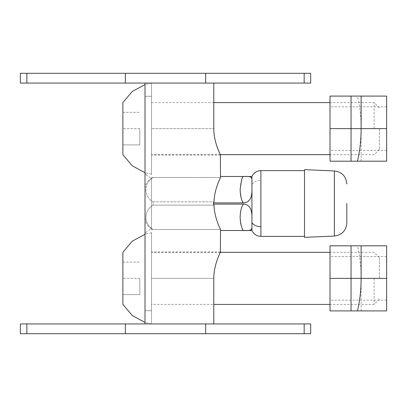 <?xml version="1.0" encoding="UTF-8"?>
<svg xmlns="http://www.w3.org/2000/svg" width="407" height="407" viewBox="0 0 407 407"><rect width="100%" height="100%" fill="white"/><g stroke="black" fill="none" stroke-linecap="round" stroke-linejoin="round"><path stroke-width="0.31" stroke-dasharray="2.04 1.53" d="M205.683 333.694L205.683 323.931L310.683 323.931L310.683 333.694L20.35 333.694L20.35 323.931L205.683 323.931L145.009 323.931L145.009 83.069L205.683 83.069L205.683 73.306L310.683 73.306L310.683 83.069L125.351 83.069L125.351 73.306L205.683 73.306M125.351 83.069L20.35 83.069L20.35 73.306L125.351 73.306M125.351 323.931L125.351 333.694M146.082 232.468L145.009 233.939L145.009 173.061L146.082 174.532L145.009 173.061L145.009 96.286L151.521 96.286L151.521 83.069L145.009 83.069L151.521 83.069L151.521 174.532L151.521 96.286L145.009 96.286L145.009 233.939L146.082 232.468A6.512 6.512 0 0 1 151.521 229.538L151.521 177.462L151.521 229.538L153.083 229.538A13.019 13.019 0 0 1 145.009 217.496L145.009 189.504A13.019 13.019 0 0 1 153.083 177.462L153.083 177.513C143.574 183.231 143.574 196.149 153.083 201.872L153.083 205.128C143.574 210.846 143.574 223.764 153.083 229.487L220.497 229.487L220.518 230.51L243.238 230.51C242.175 230.311 241.142 225.91 240.145 217.307L240.812 210.602C240.883 209.264 242.893 204.339 243.238 204.111L213.436 204.111L213.996 205.128C214.428 218.05 220.289 228.77 220.497 229.487L153.083 229.487C143.574 223.769 143.574 210.851 153.083 205.133L213.996 205.128L153.083 205.133L153.083 201.867L213.996 201.867L213.436 202.89L243.238 202.89C242.257 202.956 241.229 198.555 240.145 189.693C240.278 184.076 241.305 179.675 243.238 176.49C253.775 175.916 251.704 178.149 251.933 184.396L251.933 222.604M122.878 154.675L122.878 102.6M374.15 128.637L374.15 102.6L374.15 128.637M379.36 128.637L379.36 149.471L379.36 128.637M122.878 144.912L122.878 112.363L122.878 144.912L139.805 144.912L122.878 144.912M139.805 128.637L122.878 128.637L139.805 128.637L139.805 144.912L139.805 128.637M122.878 112.363L139.805 112.363L122.878 112.363M213.792 323.931L151.521 323.931L151.521 232.794L151.521 310.714L145.009 310.714L145.009 233.939L145.009 323.931L151.521 323.931L151.521 232.468L151.521 323.931L213.792 323.931L145.009 323.931L145.009 310.714L151.521 310.714L151.521 323.931L145.009 323.931M122.878 304.4L122.878 252.325M374.15 278.363L374.15 304.4L374.15 278.363M379.36 278.363L379.36 257.529L379.36 278.363M122.878 294.637L122.878 262.088L122.878 294.637L139.805 294.637L122.878 294.637M139.805 278.363L122.878 278.363L139.805 278.363L139.805 294.637L139.805 278.363M122.878 262.088L139.805 262.088L122.878 262.088M351.043 161.187L351.043 128.637L351.043 161.187L330.016 161.187L330.016 106.832L330.016 128.637L351.043 128.637L351.043 96.093L351.043 161.187L386.65 161.187L386.65 106.832L386.65 128.637L361.131 128.637L361.131 161.187M357.432 96.093L351.043 96.093L351.043 128.637L361.131 128.637C361.106 116.992 359.874 106.141 357.432 96.093L386.65 96.093L386.65 128.637M351.043 96.093L330.016 96.093L330.016 128.637M351.043 310.907L351.043 278.363L351.043 310.907L330.016 310.907L330.016 256.552L330.016 278.363L351.043 278.363L351.043 245.813L351.043 310.907L386.65 310.907L386.65 256.552L386.65 278.363L361.131 278.363L361.131 310.907M357.432 245.813L351.043 245.813L351.043 278.363L361.131 278.363C361.106 266.712 359.874 255.861 357.432 245.813L386.65 245.813L386.65 278.363M351.043 245.813L330.016 245.813L330.016 278.363M146.082 174.532A6.512 6.512 0 0 0 151.521 177.462L220.497 177.513C220.294 178.241 214.433 188.909 213.996 201.872L153.083 201.872C143.574 196.149 143.574 183.236 153.083 177.513L220.497 177.513L220.523 176.485L243.238 176.49M346.81 203.5L346.81 223.041L346.81 203.5M213.436 204.111L213.436 202.89M145.009 83.069L145.009 96.286L145.009 83.069L213.792 83.069M151.521 102.6L213.792 102.6L213.792 128.637C213.767 142.959 220.777 155.153 220.523 155.001C220.787 155.153 213.772 143.015 213.792 128.637L151.521 128.637L213.792 128.637M213.792 278.363L151.521 278.363L213.792 278.363C213.767 264.041 220.777 251.847 220.523 251.999C220.787 251.847 213.777 263.985 213.792 278.363L213.792 304.4L151.521 304.4M251.933 176.485L251.933 184.396C251.714 189.118 253.759 202.549 243.238 202.89M304.497 236.375L304.497 170.625L304.497 236.375M304.497 237.352L304.497 169.648M145.009 189.504L145.009 217.496M243.238 230.51C253.754 231.09 251.719 228.831 251.933 222.604C251.699 217.903 253.795 204.426 243.238 204.111M304.171 73.306L304.171 83.069M26.862 83.069L26.862 73.306M26.862 323.931L26.862 333.694M304.171 323.931L304.171 333.694M334.361 170.955L334.361 236.045M260.882 236.375L260.882 180.255C256.741 180.382 253.754 181.761 251.933 184.396M260.882 180.255L260.882 170.625M151.521 174.206L145.009 172.721M379.36 107.809L374.15 102.6L330.016 102.6M379.36 149.471L374.15 154.675L330.016 154.675M220.365 154.675L151.521 154.675M151.521 83.069L145.009 84.554M151.521 323.931L145.009 322.446M379.36 257.529L374.15 252.325L330.016 252.325M220.365 252.325L151.521 252.325M379.36 299.191L374.15 304.4L330.016 304.4M151.521 232.794L145.009 234.279M386.65 150.448L330.016 150.448M386.65 106.832L330.016 106.832M386.65 300.168L330.016 300.168M386.65 256.552L330.016 256.552M220.523 251.999L151.521 251.999M220.523 155.001L151.521 155.001"/><path stroke-width="0.61" d="M205.683 73.306L205.683 83.069L310.683 83.069L310.683 73.306L20.35 73.306L20.35 83.069L145.009 83.069L145.009 323.931L125.351 323.931L125.351 333.694L310.683 333.694L310.683 323.931L205.683 323.931L205.683 333.694M125.351 83.069L125.351 73.306M125.351 323.931L20.35 323.931L20.35 333.694L125.351 333.694M145.009 84.554L132.234 91.483L122.878 102.6L122.878 154.675L132.234 165.791L145.009 172.721M145.009 234.279L132.234 241.209L122.878 252.325L122.878 304.4L132.234 315.517L145.009 322.446M386.65 128.637L386.65 161.187L330.016 161.187L330.016 96.093L386.65 96.093L386.65 128.637L361.131 128.637C361.106 140.288 359.874 151.139 357.432 161.187M351.043 161.187L351.043 96.093M330.016 128.637L361.131 128.637L361.131 96.093M386.65 278.363L386.65 310.907L330.016 310.907L330.016 245.813L386.65 245.813L386.65 278.363L361.131 278.363C361.106 290.008 359.874 300.859 357.432 310.907M351.043 310.907L351.043 245.813M330.016 278.363L361.131 278.363L361.131 245.813M346.81 203.5L346.81 223.041L346.81 203.5M213.996 205.128L213.436 204.111L243.238 204.111C243.228 204.685 240.349 207.351 240.145 217.313C240.278 222.929 241.305 227.33 243.238 230.51L220.518 230.51L220.497 229.487C220.294 228.759 214.433 218.091 213.996 205.133M213.436 202.89L213.996 201.867C214.428 188.95 220.289 178.23 220.497 177.513L220.518 176.49L243.238 176.49C242.196 176.602 241.168 181.003 240.145 189.693C240.272 195.299 241.305 199.7 243.238 202.89L213.436 202.89L213.436 204.111M330.016 154.675L220.365 154.675L220.518 176.49L251.933 176.485L251.933 222.604C251.699 228.836 253.795 231.09 243.238 230.51M213.792 128.637C213.767 142.959 220.777 155.153 220.523 155.001C220.787 155.153 213.772 143.015 213.792 128.637L213.792 83.069L213.792 102.6L330.016 102.6M213.792 83.069L145.009 83.069M145.009 323.931L213.792 323.931L213.792 278.363C213.767 264.041 220.777 251.847 220.523 251.999C220.787 251.847 213.777 263.985 213.792 278.363M243.238 204.111C253.775 204.462 251.709 217.903 251.933 222.604L251.933 230.515L220.523 230.515L220.365 252.325L330.016 252.325M330.016 304.4L213.792 304.4L213.792 323.931M304.497 170.625L260.882 170.625L260.882 236.375L304.497 236.375M304.497 169.648L304.497 237.352L334.361 236.045L334.361 170.955L304.497 169.648M243.238 176.49C253.765 175.91 251.714 178.174 251.933 184.402C251.709 189.107 253.775 202.584 243.238 202.89M26.862 83.069L26.862 73.306M304.171 83.069L304.171 73.306M304.171 333.694L304.171 323.931M26.862 323.931L26.862 333.694M251.933 222.604C253.754 225.239 256.741 226.618 260.882 226.745M334.361 236.045C341.961 235.017 346.113 230.677 346.81 223.041M251.933 230.515C253.759 234.239 256.741 236.192 260.882 236.375M260.882 170.625C256.741 170.808 253.754 172.761 251.933 176.485M334.361 170.955C341.961 171.983 346.113 176.323 346.81 183.959"/></g></svg>
